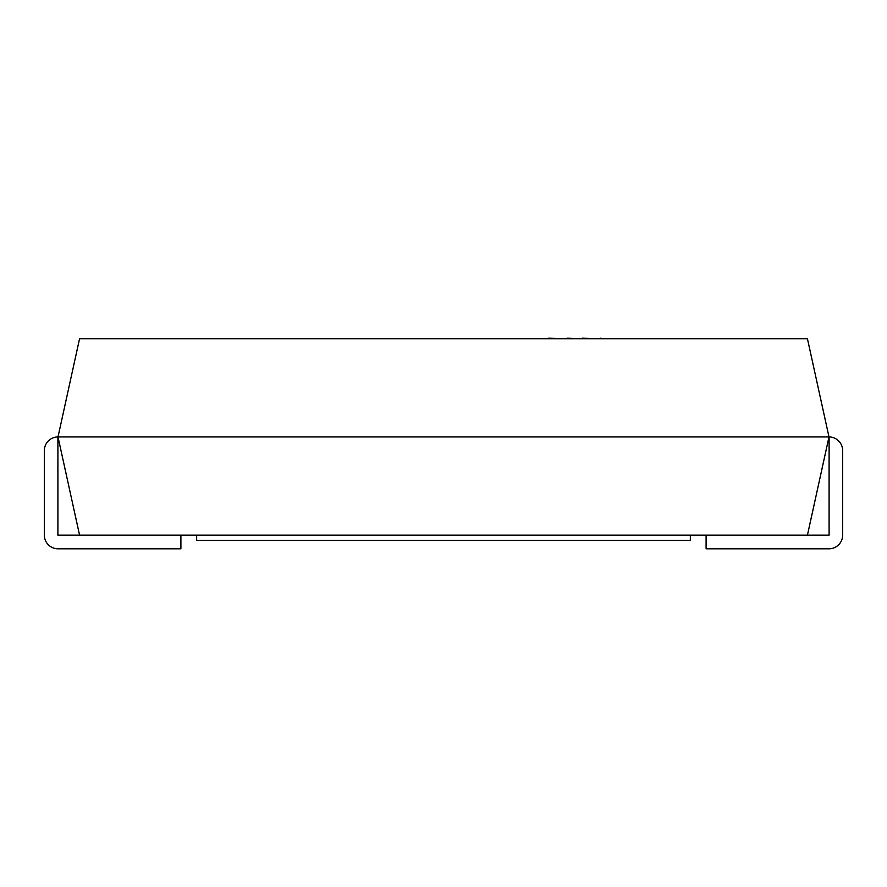 <?xml version="1.0" encoding="UTF-8"?>
<svg xmlns="http://www.w3.org/2000/svg" width="887" height="887" viewBox="0 0 887 887"><rect width="100%" height="100%" fill="white"/><g stroke="black" fill="none" stroke-linecap="round" stroke-linejoin="round"><path stroke-width="1.33" d="M828.99 436.936L807.436 535.149L79.564 535.149L58.01 436.936L79.564 338.723L807.436 338.723L828.99 436.936L58.01 436.936M79.564 535.149L57.899 535.149L57.899 436.936A13.66 13.66 0 0 0 44.35 450.585L44.35 535.149A13.66 13.66 0 0 0 58.01 548.798L180.904 548.798L180.904 535.149M807.436 535.149L829.101 535.149L829.101 436.936A13.66 13.66 0 0 1 842.65 450.585L842.65 535.149A13.66 13.66 0 0 1 828.99 548.798L706.096 548.798L706.096 535.149M690.341 535.149L690.341 540.394L196.659 540.394L196.659 535.149M270.646 338.723L548.609 338.723M548.609 338.202L567.203 338.723M567.203 338.202L582.338 338.723M582.338 338.202L600.2 338.723M600.2 338.202L603.814 338.723"/></g></svg>
